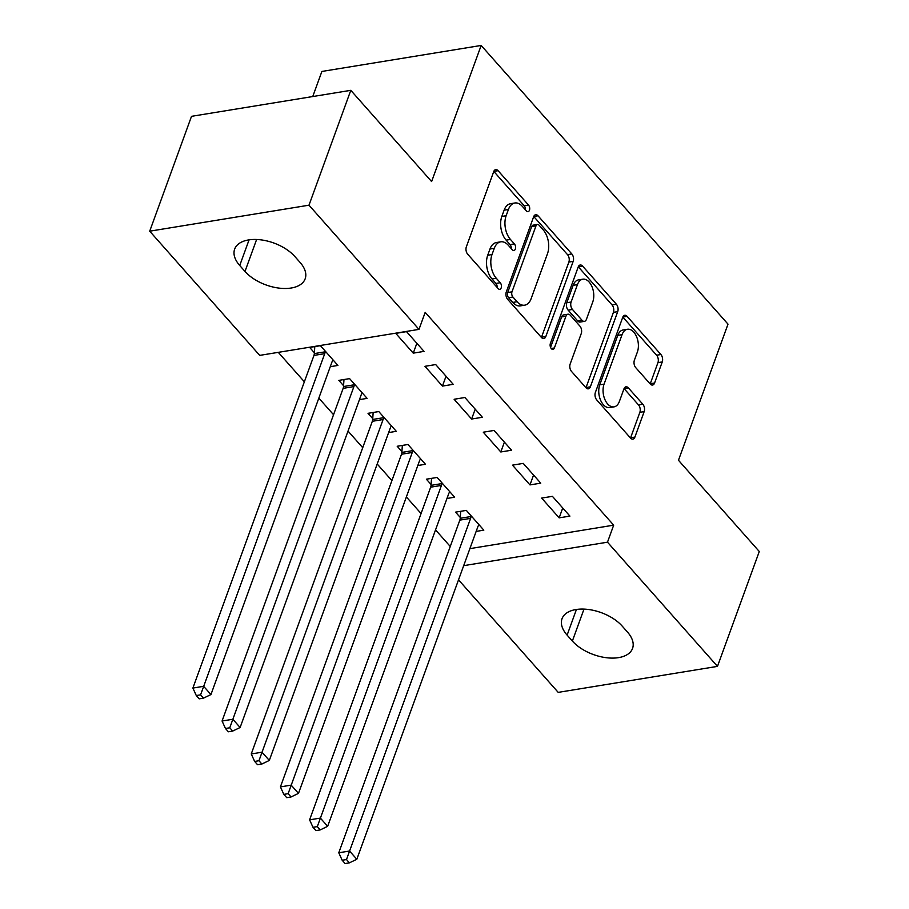 <?xml version="1.0" encoding="UTF-8"?>
<svg xmlns="http://www.w3.org/2000/svg" width="909" height="909" viewBox="0 0 909 909"><rect width="100%" height="100%" fill="white"/><g stroke="black" fill="none" stroke-linecap="round" stroke-linejoin="round"><path stroke-width="1.36" d="M529.458 210.24A3.727 2.216 80.7 0 0 528.515 205.059L498.087 170.699A5.329 3.17 80.7 0 0 495.712 169.619A5.329 3.17 80.7 0 0 493.701 171.642L466.351 246.805A5.329 3.17 80.7 0 0 467.692 254.213L498.121 288.562A3.727 2.216 80.7 0 0 499.791 289.323A3.727 2.216 80.7 0 0 501.189 287.903A3.727 2.216 80.7 0 0 500.245 282.722L496.314 278.279A17.044 10.135 80.7 0 1 492.008 254.565L494.291 248.305A17.044 10.135 80.7 0 1 500.711 241.828A17.044 10.135 80.7 0 1 508.313 245.282L512.256 249.736A3.727 2.216 80.7 0 0 513.926 250.486A3.727 2.216 80.7 0 0 515.323 249.077A3.727 2.216 80.7 0 0 514.38 243.885L510.449 239.442A17.044 10.135 80.7 0 1 506.143 215.728L508.426 209.468A17.044 10.135 80.7 0 1 514.846 202.991A17.044 10.135 80.7 0 1 522.448 206.457L526.391 210.899A3.727 2.216 80.7 0 0 528.049 211.661A3.727 2.216 80.7 0 0 529.458 210.24M525.402 209.786A3.727 2.216 80.7 0 0 524.209 205.752L493.792 171.415L498.087 170.699M497.132 287.449A3.727 2.216 80.7 0 0 495.95 283.426L492.008 278.972L496.314 278.279M511.267 248.612A3.727 2.216 80.7 0 0 510.074 244.589L506.143 240.146L510.449 239.442M650.196 383.962A5.329 3.17 80.7 0 0 652.571 385.041A5.329 3.17 80.7 0 0 654.571 383.019L662.252 361.93A5.329 3.17 80.7 0 0 660.911 354.521L627.108 316.366A5.329 3.17 80.7 0 0 624.733 315.287A5.329 3.17 80.7 0 0 622.733 317.309L595.372 392.472A5.329 3.17 80.7 0 0 596.713 399.88L630.516 438.036A5.329 3.17 80.7 0 0 632.891 439.115A5.329 3.17 80.7 0 0 634.891 437.093L644.163 411.618A5.329 3.17 80.7 0 0 642.822 404.21L628.358 387.882A5.329 3.17 80.7 0 0 625.983 386.802A5.329 3.17 80.7 0 0 623.972 388.825L619.381 401.46A14.249 8.476 80.7 0 1 614.007 406.868A14.249 8.476 80.7 0 1 604.951 399.63A14.249 8.476 80.7 0 1 604.053 384.155L622.063 334.671A14.249 8.476 80.7 0 1 627.426 329.263A14.249 8.476 80.7 0 1 636.493 336.5A14.249 8.476 80.7 0 1 637.391 351.976L634.38 360.225A5.329 3.17 80.7 0 0 635.732 367.634L650.196 383.962M469.885 548.638L613.677 525.163L425.185 312.366L418.992 329.376L259.713 355.385L149.712 231.193L308.992 205.184L418.992 329.376M613.677 525.163L607.485 542.184L717.485 666.377L558.206 692.374L458.534 579.84M149.712 231.193L191.515 116.329L350.794 90.332L431.616 181.573L481.168 45.45L728.007 324.138L678.466 460.272L759.288 551.513L717.485 666.377M350.794 90.332L308.992 205.184M573.181 261.372A5.329 3.17 80.7 0 0 571.841 253.963L538.037 215.808A5.329 3.17 80.7 0 0 535.662 214.729A5.329 3.17 80.7 0 0 533.651 216.751L506.302 291.903A5.329 3.17 80.7 0 0 507.642 299.322L541.446 337.478A5.329 3.17 80.7 0 0 543.821 338.557A5.329 3.17 80.7 0 0 545.82 336.535L573.181 261.372L568.875 262.076A5.329 3.17 80.7 0 0 567.534 254.668L533.742 216.524L538.037 215.808M582.578 266.087L616.37 304.242A5.329 3.17 80.7 0 1 617.711 311.651L590.361 386.814A5.329 3.17 80.7 0 1 588.35 388.836A5.329 3.17 80.7 0 1 585.975 387.757L571.511 371.429A5.329 3.17 80.7 0 1 570.17 364.009L581.26 333.535A5.329 3.17 80.7 0 0 579.919 326.126L570.329 315.287A5.329 3.17 80.7 0 0 567.943 314.207A5.329 3.17 80.7 0 0 565.943 316.23L554.388 347.965A3.727 2.216 80.7 0 1 552.99 349.386A3.727 2.216 80.7 0 1 550.615 347.488A3.727 2.216 80.7 0 1 550.377 343.443L578.192 267.03A5.329 3.17 80.7 0 1 580.203 265.008A5.329 3.17 80.7 0 1 582.578 266.087L578.283 266.791L612.064 304.947L616.37 304.242M481.168 45.45L321.888 71.447L312.753 96.536M529.981 484.906L540.741 483.156L523.232 463.385L512.471 465.147L529.981 484.906L533.56 475.055M446.989 498.462L454.648 497.212L437.138 477.441L426.378 479.202L431.093 484.531M471.623 419.026L482.384 417.265L464.874 397.506L454.114 399.267L471.623 419.026L475.214 409.175M388.632 432.582L396.29 431.321L378.78 411.561L368.02 413.322L372.747 418.651M413.265 353.147L424.026 351.385L406.516 331.626L395.756 333.376L413.265 353.147L416.856 343.284M330.274 366.691L337.932 365.441L320.423 345.681L309.662 347.431L314.389 352.772M278.29 352.351L304.367 381.78M318.832 398.119L333.546 414.72M348.011 431.059L362.725 447.671M377.19 463.999L391.904 480.611M406.368 496.95L421.083 513.551M435.547 529.89L450.262 546.491M359.453 399.63L367.111 398.381L349.601 378.621L338.841 380.371L343.568 385.711M442.444 386.086L453.205 384.325L435.695 364.566L424.935 366.316L442.444 386.086L446.035 376.224M417.81 465.522L425.469 464.272L407.959 444.501L397.199 446.262L401.926 451.591M500.802 451.966L511.562 450.216L494.053 430.446L483.293 432.207L500.802 451.966L504.393 442.115M476.168 531.401L483.827 530.152L466.317 510.392L455.557 512.142L460.272 517.471M559.16 517.857L569.92 516.096L552.411 496.337L541.65 498.087L559.16 517.857L562.739 507.995M627.46 632.05A34.724 19.146 20 0 1 632.55 648.424A34.724 19.146 20 0 1 606.485 657.73A34.724 19.146 20 0 1 572.363 641.05L567.114 635.118A34.724 19.146 20 0 1 562.023 618.745A34.724 19.146 20 0 1 588.089 609.439A34.724 19.146 20 0 1 622.211 626.119L627.46 632.05M463.692 565.659L607.485 542.184M239.737 265.508A34.724 19.146 20 0 1 234.647 249.134A34.724 19.146 20 0 1 260.713 239.828A34.724 19.146 20 0 1 294.834 256.508L300.084 262.44A34.724 19.146 20 0 1 305.163 278.813A34.724 19.146 20 0 1 279.108 288.119A34.724 19.146 20 0 1 244.987 271.439L239.737 265.508L249.066 239.862M514.846 202.991L510.54 203.696A17.044 10.135 80.7 0 0 504.12 210.172L508.426 209.468M506.143 240.146A17.044 10.135 80.7 0 1 501.836 216.433L504.12 210.172M500.711 241.828L496.405 242.533A17.044 10.135 80.7 0 0 489.985 249.009L494.291 248.305M492.008 278.972A17.044 10.135 80.7 0 1 487.701 255.27L489.985 249.009M541.434 337.466A5.329 3.17 80.7 0 0 541.514 337.228L568.875 262.076M539.06 225.205A3.727 2.216 80.7 0 0 537.401 224.455A3.727 2.216 80.7 0 0 535.992 225.864L511.983 291.846A3.727 2.216 80.7 0 0 512.926 297.027L517.073 301.72A17.044 10.135 80.7 0 0 524.686 305.174A17.044 10.135 80.7 0 0 531.106 298.697L547.513 253.611A17.044 10.135 80.7 0 0 543.218 229.897L539.06 225.205M537.401 224.455L533.094 225.159A3.727 2.216 80.7 0 0 531.685 226.568L535.992 225.864M524.686 305.174L520.38 305.878A17.044 10.135 80.7 0 1 512.767 302.424L508.62 297.732A3.727 2.216 80.7 0 1 507.677 292.539L531.685 226.568M585.964 387.745A5.329 3.17 80.7 0 0 586.055 387.518L613.416 312.355A5.329 3.17 80.7 0 0 612.064 304.947M567.943 314.207L563.637 314.912A5.329 3.17 80.7 0 0 561.637 316.934L550.559 347.363M592.77 301.902A14.249 8.476 80.7 0 0 591.884 286.426A14.249 8.476 80.7 0 0 582.817 279.188A14.249 8.476 80.7 0 0 577.454 284.608L571.102 302.038A5.329 3.17 80.7 0 0 572.454 309.446L582.044 320.275A5.329 3.17 80.7 0 0 584.419 321.354A5.329 3.17 80.7 0 0 586.43 319.332L592.77 301.902M582.817 279.188L578.51 279.892A14.249 8.476 80.7 0 0 573.147 285.301L577.454 284.608M584.419 321.354L580.124 322.059A5.329 3.17 80.7 0 1 577.738 320.979L568.148 310.151A5.329 3.17 80.7 0 1 566.807 302.742L573.147 285.301M627.426 329.263L623.12 329.967A14.249 8.476 80.7 0 0 617.756 335.376L622.063 334.671M614.007 406.868L609.712 407.573A14.249 8.476 80.7 0 1 600.644 400.335A14.249 8.476 80.7 0 1 599.747 384.859L617.756 335.376M630.505 438.024A5.329 3.17 80.7 0 0 630.596 437.797L639.856 412.322A5.329 3.17 80.7 0 0 638.516 404.914L624.063 388.597L628.358 387.882M650.185 383.95A5.329 3.17 80.7 0 0 650.276 383.723L657.946 362.634A5.329 3.17 80.7 0 0 656.605 355.226L622.813 317.082L627.108 316.366M314.798 346.59L314.332 353.59A5.431 3.227 -99.3 0 1 313.969 355.408L192.89 688.068L203.65 686.318L210.945 694.556L332.024 361.884A5.431 3.227 -99.3 0 1 332.808 360.543L333.205 360.112M325.149 351.01L325.092 351.828A5.431 3.227 -99.3 0 1 324.729 353.658L200.594 694.84L196.287 695.544L199.207 698.839L203.514 698.135L200.594 694.84M210.945 694.556L203.514 698.135M196.287 695.544L192.89 688.068M343.977 379.542L343.511 386.53A5.431 3.227 -99.3 0 1 343.147 388.348L222.069 721.019L232.829 719.258L240.124 727.495L361.203 394.836A5.431 3.227 -99.3 0 1 361.987 393.483L362.384 393.052M354.328 383.95L354.271 384.768A5.431 3.227 -99.3 0 1 353.908 386.598L229.772 727.779L225.466 728.484L228.386 731.779L232.693 731.075L229.772 727.779M240.124 727.495L232.693 731.075M225.466 728.484L222.069 721.019M373.156 412.481L372.69 419.469A5.431 3.227 -99.3 0 1 372.326 421.299L251.248 753.959L262.008 752.197L269.303 760.435L390.381 427.775A5.431 3.227 -99.3 0 1 391.165 426.423L391.563 425.991M383.507 416.89L383.45 417.708A5.431 3.227 -99.3 0 1 383.087 419.538L258.951 760.731L254.645 761.435L257.565 764.719L261.872 764.026L258.951 760.731M269.303 760.435L261.872 764.026M254.645 761.435L251.248 753.959M402.335 445.421L401.869 452.409A5.431 3.227 -99.3 0 1 401.494 454.239L280.415 786.899L291.187 785.137L298.482 793.375L419.56 460.715A5.431 3.227 -99.3 0 1 420.344 459.363L420.742 458.931M412.686 449.83L412.629 450.648A5.431 3.227 -99.3 0 1 412.266 452.477L288.13 793.671L283.824 794.375L286.744 797.67L291.05 796.966L288.13 793.671M298.482 793.375L291.05 796.966M283.824 794.375L280.415 786.899M431.514 478.361L431.048 485.349A5.431 3.227 -99.3 0 1 430.673 487.179L309.594 819.838L320.366 818.089L327.649 826.315L448.728 493.655A5.431 3.227 -99.3 0 1 449.523 492.303L449.921 491.883M441.865 482.781L441.808 483.599A5.431 3.227 -99.3 0 1 441.444 485.417L317.309 826.611L313.003 827.315L315.923 830.61L320.229 829.906L317.309 826.611M327.649 826.315L320.229 829.906M313.003 827.315L309.594 819.838M460.693 511.301L460.227 518.289A5.431 3.227 -99.3 0 1 459.852 520.118L338.773 852.778L349.533 851.029L356.828 859.255L477.907 526.595A5.431 3.227 -99.3 0 1 478.702 525.254L479.1 524.823M471.044 515.721L470.987 516.539A5.431 3.227 -99.3 0 1 470.612 518.369L346.488 859.55L342.182 860.255L345.102 863.55L349.408 862.846L346.488 859.55M356.828 859.255L349.408 862.846M342.182 860.255L338.773 852.778M524.209 205.752L528.515 205.059M495.95 283.426L500.245 282.722M510.074 244.589L514.38 243.885M501.836 216.433L506.143 215.728M487.701 255.27L492.008 254.565M541.514 337.228L545.82 336.535M567.534 254.668L571.841 253.963M507.677 292.539L511.983 291.846M508.62 297.732L512.926 297.027M512.767 302.424L517.073 301.72M613.416 312.355L617.711 311.651M586.055 387.518L590.361 386.814M561.637 316.934L565.943 316.23M551.206 348.488L554.388 347.965M566.807 302.742L571.102 302.038M568.148 310.151L572.454 309.446M577.738 320.979L582.044 320.275M599.747 384.859L604.053 384.155M638.516 404.914L642.822 404.21M639.856 412.322L644.163 411.618M630.596 437.797L634.891 437.093M656.605 355.226L660.911 354.521M657.946 362.634L662.252 361.93M650.276 383.723L654.571 383.019M244.987 271.439L256.611 239.487M572.363 641.05L583.987 609.098M567.114 635.118L576.442 609.462M314.332 353.59L325.092 351.828M313.969 355.408L324.729 353.658M343.511 386.53L354.271 384.768M343.147 388.348L353.908 386.598M372.69 419.469L383.45 417.708M372.326 421.299L383.087 419.538M401.869 452.409L412.629 450.648M401.494 454.239L412.266 452.477M431.048 485.349L441.808 483.599M430.673 487.179L441.444 485.417M460.227 518.289L470.987 516.539M459.852 520.118L470.612 518.369"/></g></svg>
